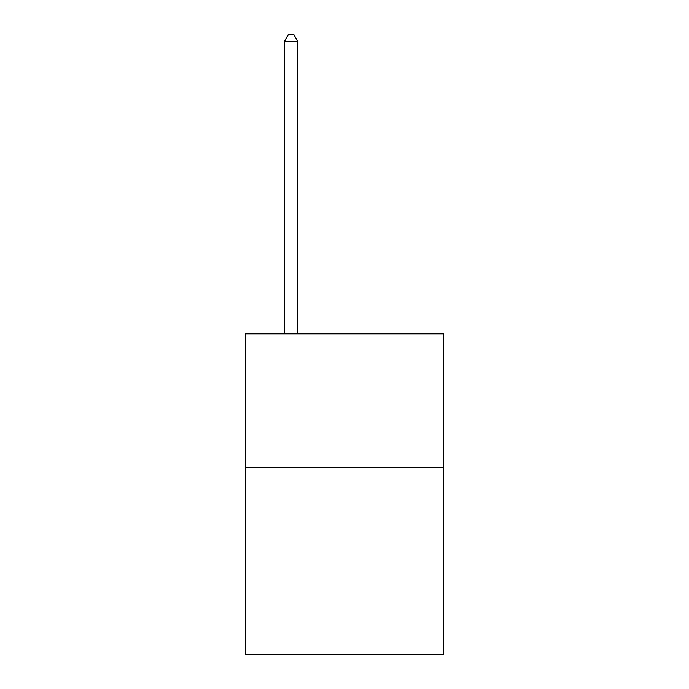 <?xml version="1.0" encoding="UTF-8"?>
<svg xmlns="http://www.w3.org/2000/svg" width="689" height="689" viewBox="0 0 689 689"><rect width="100%" height="100%" fill="white"/><g stroke="black" fill="none" stroke-linecap="round" stroke-linejoin="round"><path stroke-width="1.03" d="M443.38 467.486L443.38 654.55L245.62 654.55L245.62 333.864L443.38 333.864L443.38 467.486L245.62 467.486M297.734 333.864L297.734 41.4L284.368 41.4L284.368 333.864M284.368 41.4L288.381 34.45L293.721 34.45L297.734 41.4"/></g></svg>
